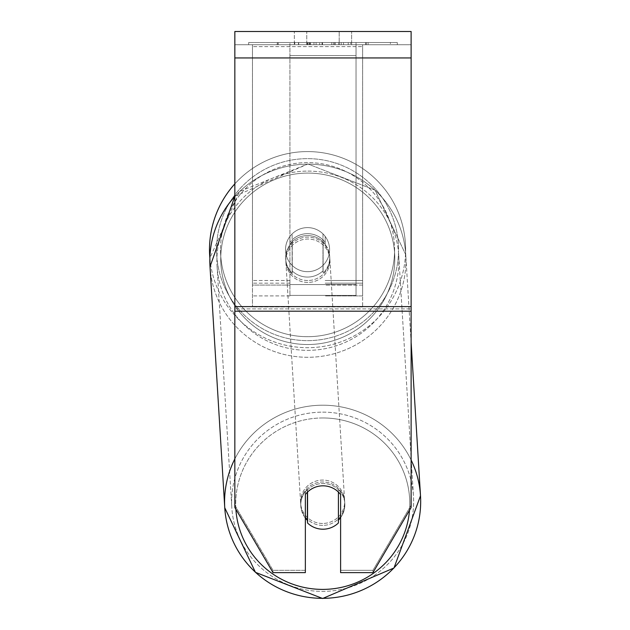 <?xml version="1.0" encoding="UTF-8"?>
<svg xmlns="http://www.w3.org/2000/svg" width="630" height="630" viewBox="0 0 630 630"><rect width="100%" height="100%" fill="white"/><g stroke="black" fill="none" stroke-linecap="round" stroke-linejoin="round"><path stroke-width="0.47" stroke-dasharray="3.15 2.36" d="M289.926 242.345L289.926 244.259A22.034 21.703 0 0 1 325.182 244.259L325.182 236.423A22.034 22.034 0 0 0 289.926 236.423L289.926 244.259A22.034 21.703 180 0 1 325.182 244.259L325.182 236.423A22.034 22.034 0 0 0 289.926 236.423L289.926 242.345A22.034 21.703 0 0 1 325.182 242.345L325.182 236.423A22.034 22.034 0 0 0 289.926 236.423L289.926 242.345A22.034 21.703 180 0 1 307.558 233.667A22.034 21.696 -3.5 0 1 322.977 239.841L323.119 242.141A22.034 21.696 -3.5 0 1 323.119 273.129L322.977 270.837A22.034 21.696 -3.5 0 1 292.131 270.892L292.273 273.192A22.034 21.696 -3.5 0 1 292.273 242.196L292.131 239.896A22.034 21.696 -3.5 0 1 307.558 233.667A22.034 21.703 180 0 1 325.182 242.345L325.182 236.423A22.034 22.034 0 0 0 289.926 236.423L289.926 242.345M252.465 285.083L252.465 44.722L252.465 306.936L252.465 44.722L252.465 285.083L289.926 285.083L252.465 285.083M362.644 283.169L362.644 44.722L362.644 306.936L362.644 44.722L252.465 44.722L362.644 44.722L252.465 44.722L362.644 44.722L362.644 285.083L325.182 285.083L362.644 285.083L362.644 46.636L252.465 46.636L362.644 46.636L362.644 44.722L252.465 44.722L362.644 44.722L362.644 280.492L325.182 280.492L362.644 280.492L325.182 280.492L362.644 280.492L362.644 295.919L325.182 295.919L362.644 295.919L362.644 283.169L325.182 283.169L362.644 283.169M322.741 525.381A22.034 21.696 -3.5 0 1 300.754 505.024A22.034 21.696 -3.5 0 1 322.741 481.981A22.034 21.696 -3.5 0 1 344.736 502.338A22.034 21.696 -3.5 0 1 322.741 525.381A22.034 21.696 176.5 0 1 300.754 505.024A22.034 21.696 176.5 0 1 322.741 481.981A22.034 21.696 176.5 0 1 344.736 502.338A22.034 21.696 176.5 0 1 322.741 525.381M305.353 518.096A22.034 21.696 -3.5 0 1 307.393 489.36L307.558 492.022A22.034 21.696 176.5 0 1 322.977 485.809A22.034 21.696 -3.5 0 1 338.404 491.983L338.404 492.022M315.181 487.226A22.034 21.696 -3.5 0 1 322.977 485.809A22.034 21.703 180 0 1 340.609 494.503L340.609 492.203A22.034 21.703 0 0 0 305.353 492.203L305.353 570.323L273.003 570.323L234.84 505.228L234.84 507.52L234.84 31.5L234.84 44.722L234.84 31.5L411.122 31.5L411.122 44.722L234.84 44.722L234.84 57.944L234.84 44.722L411.122 44.722L411.122 31.5L411.122 306.597L411.122 57.944L234.84 57.944L234.84 306.597L234.84 57.944L411.122 57.944L234.84 57.944M307.763 280.507A22.034 21.696 -3.5 0 1 285.776 260.159A22.034 21.696 -3.5 0 1 307.763 237.108A22.034 21.696 -3.5 0 1 329.758 257.465A22.034 21.696 -3.5 0 1 307.763 280.507A22.034 21.696 176.5 0 1 285.776 260.159A22.034 21.696 176.5 0 1 307.763 237.108A22.034 21.696 176.5 0 1 329.758 257.465A22.034 21.696 176.5 0 1 307.763 280.507M292.131 239.896L292.131 270.892A22.034 21.696 176.5 0 0 322.977 270.837L322.977 239.841A22.034 21.696 176.5 0 0 292.131 239.896L292.273 273.192L292.131 239.896M307.393 492.188L307.393 489.36A22.034 21.696 176.5 0 0 300.825 506.173L300.754 505.024L300.825 506.173A22.034 21.696 176.5 0 0 307.393 520.356L307.558 523.034A22.034 21.696 176.5 0 0 338.404 522.979L338.239 489.305A22.034 21.696 176.5 0 1 344.807 503.48A22.034 21.696 -3.5 0 0 338.239 489.305L338.239 520.293A22.034 21.696 -3.5 0 0 338.404 520.136M411.122 57.944L411.122 507.52L372.952 572.623L340.609 572.623L340.609 570.323L372.952 570.323L372.952 572.623L372.952 570.323L411.122 505.228L411.122 507.52L411.122 308.897L411.122 505.228L372.952 570.323L340.609 570.323L340.609 492.203A22.034 21.703 180 0 0 305.353 492.203L305.353 494.503A22.034 21.703 180 0 1 322.977 485.824A22.034 21.696 176.5 0 1 338.404 491.983L338.239 520.293A22.034 21.696 176.5 0 0 344.807 503.48L344.736 502.338L344.807 503.48A22.034 21.696 -3.5 0 1 340.609 517.592M323.119 242.141L323.119 273.129A22.034 21.696 176.5 0 0 329.687 256.315L329.758 257.465L329.687 256.315A22.034 21.696 176.5 0 0 323.119 242.141L323.119 273.129L323.119 242.141M307.881 282.421A22.034 21.696 -3.5 0 1 285.886 262.072A22.034 21.696 -3.5 0 1 307.881 239.022A22.034 21.696 -3.5 0 1 329.876 259.379A22.034 21.696 -3.5 0 1 307.881 282.421A22.034 21.696 176.5 0 1 285.886 262.072A22.034 21.696 176.5 0 1 307.881 239.022A22.034 21.696 176.5 0 1 329.876 259.379A22.034 21.696 176.5 0 1 307.881 282.421M322.631 523.467A22.034 21.696 -3.5 0 1 300.636 503.11A22.034 21.696 -3.5 0 1 322.631 480.068A22.034 21.696 -3.5 0 1 344.618 500.425A22.034 21.696 -3.5 0 1 322.631 523.467A22.034 21.696 176.5 0 1 300.636 503.11A22.034 21.696 176.5 0 1 322.631 480.068A22.034 21.696 176.5 0 1 344.618 500.425A22.034 21.696 176.5 0 1 322.631 523.467M322.631 412.146A91.004 89.617 -3.5 0 1 413.461 496.212A91.004 89.617 -3.5 0 1 322.631 591.389A91.004 89.617 -3.5 0 1 231.793 507.323A91.004 89.617 -3.5 0 1 322.631 412.146A91.004 89.617 176.5 0 1 413.461 496.212A91.004 89.617 176.5 0 1 322.631 591.389A91.004 89.617 176.5 0 1 231.793 507.323A91.004 89.617 176.5 0 1 322.631 412.146M307.881 171.1A91.004 89.617 -3.5 0 1 398.719 255.166A91.004 89.617 -3.5 0 1 307.881 350.343A91.004 89.617 -3.5 0 1 217.051 266.277A91.004 89.617 -3.5 0 1 307.881 171.1A91.004 89.617 176.5 0 1 398.719 255.166A91.004 89.617 176.5 0 1 307.881 350.343A91.004 89.617 176.5 0 1 217.051 266.277A91.004 89.617 176.5 0 1 307.881 171.1M397.302 42.517L248.661 42.517L397.302 42.517L397.302 44.722L248.661 44.722L397.302 44.722M248.661 42.517L248.661 44.722M306.763 44.722L306.763 31.5L294.336 31.5L351.627 31.5L306.763 31.5L306.763 44.722L294.336 44.722L294.336 31.5L294.336 44.722L351.627 44.722L306.763 44.722L339.192 44.722L306.763 44.722L306.763 31.5L306.763 44.722M316.102 44.722L366.345 44.722L316.102 44.722L316.102 42.517L278.2 42.517L278.2 44.722L366.345 44.722L278.121 44.722L366.337 44.722L278.2 44.722L278.2 42.517L341.161 42.517L341.161 44.722L341.161 42.517L366.337 42.517L366.337 44.722L366.337 42.517L278.121 42.517L278.121 44.722L278.121 42.517L366.337 42.517L366.337 44.722L366.337 42.517L350.697 42.517L350.697 44.722L350.697 42.517L366.337 42.517L366.337 44.722L366.337 42.517L278.2 42.517L278.2 44.722L278.2 42.517L366.345 42.517L316.102 42.517M339.192 44.722L351.627 44.722L339.192 44.722L339.192 31.5L339.192 44.722M356.029 44.722L289.926 44.722L390.38 44.722L289.926 44.722L289.926 42.517L289.926 295.415L289.926 44.722L289.926 295.415L289.926 44.722L356.029 44.722L356.029 42.517L356.029 44.722L356.029 42.517L289.926 42.517L356.029 42.517L356.029 44.722L356.029 42.517L390.38 42.517L390.38 44.722L390.38 42.517L289.926 42.517L356.029 42.517L356.029 44.722L356.029 42.517L390.38 42.517L356.029 42.517L356.029 284.563L289.926 284.563L356.029 284.563L356.029 295.415L289.926 295.415L356.029 295.415L356.029 55.574L289.926 55.574L356.029 55.574L356.029 44.722L356.029 295.415L356.029 44.722M348.209 44.722L276.436 44.722L348.209 44.722L348.209 42.517L368.101 42.517L368.101 44.722M273.003 572.623L273.003 570.323L273.003 572.623L234.84 507.52L234.84 308.897L234.84 505.228L273.003 570.323L305.353 570.323L305.353 572.623L273.003 572.623M234.84 308.897L234.84 306.597L234.84 308.897L411.122 308.897L234.84 308.897M305.353 492.203L305.353 494.503L305.353 492.203M307.432 44.722L365.597 44.722L277.271 44.722L307.432 44.722L307.432 42.517L365.597 42.517L277.271 42.517L277.271 44.722L277.271 42.517L286.863 42.517L286.863 44.722M286.863 42.517L307.432 42.517M365.597 42.517L365.597 44.722L338.853 44.722L365.597 44.722L365.597 42.517L338.853 42.517L365.597 42.517L365.597 44.722L365.597 42.517M338.853 42.517L338.853 44.722L338.853 42.517M334.806 42.517L334.806 44.722M306.904 42.517L331.805 42.517L331.805 44.722L306.904 44.722L331.805 44.722L331.805 42.517L306.904 42.517L306.904 44.722M310.307 44.722L322.017 44.722L310.307 44.722L310.307 42.517L298.722 42.517L298.722 44.722L298.722 42.517L322.017 42.517L322.017 44.722L322.017 42.517L310.307 42.517M366.345 42.517L366.345 44.722L366.345 42.517L333.601 42.517L366.345 42.517L366.345 44.722L366.345 42.517M333.601 42.517L333.601 44.722M343.555 42.517L343.555 44.722M278.2 42.517L278.2 44.722L278.2 42.517L313.961 42.517L278.2 42.517M313.961 42.517L313.961 44.722M368.101 42.517L276.436 42.517L276.436 44.722M276.436 42.517L294.824 42.517L294.824 44.722M294.824 42.517L309.054 42.517L309.054 44.722M309.054 42.517L298.722 42.517L298.722 44.722M298.722 42.517L345.823 42.517L345.823 44.722M345.823 42.517L335.113 42.517L335.113 44.722M335.113 42.517L348.209 42.517M309.196 44.722L298.47 44.722L319.67 44.722L309.196 44.722L309.196 42.517L298.47 42.517L319.67 42.517L319.67 44.722L319.67 42.517L309.196 42.517M298.47 42.517L298.47 44.722L298.47 42.517M209.499 249.645A98.052 98.052 0 0 1 307.558 151.586A98.052 98.052 0 0 1 405.61 249.645A98.052 98.052 0 0 0 234.84 183.865A98.052 98.052 0 0 1 405.61 249.645A98.052 98.052 0 0 0 307.558 151.586A98.052 98.052 0 0 0 209.499 249.645A98.052 98.052 0 0 0 307.558 347.697A98.052 98.052 0 0 0 405.61 249.645A98.052 98.052 0 0 1 311.818 347.61A98.052 98.052 0 0 1 209.869 258.166L239.55 191.465L307.865 163.989L375.063 190.15L405.752 254.74A98.052 96.563 -3.5 0 1 307.881 357.289A98.052 96.563 -3.5 0 1 210.011 266.711A98.052 96.563 176.5 0 1 307.881 164.162A98.052 96.563 -3.5 0 1 405.752 254.74A98.052 96.563 176.5 0 1 307.881 357.289A98.052 96.563 176.5 0 1 210.011 266.711L224.752 507.756A98.052 96.563 -3.5 0 0 322.631 598.335A98.052 96.563 176.5 0 0 322.67 598.335M329.592 249.645A22.034 22.034 0 0 1 307.558 271.68A22.034 22.034 0 0 1 292.131 233.911A22.034 22.034 0 0 1 322.977 233.911L322.977 265.38A22.034 22.034 0 0 1 285.524 249.645A22.034 22.034 0 0 1 307.558 227.611A22.034 22.034 0 0 1 322.977 265.38A22.034 22.034 0 0 1 285.524 249.645A22.034 22.034 0 0 1 307.558 227.611A22.034 22.034 0 0 1 329.592 249.645A22.034 22.034 0 0 1 307.558 271.68A22.034 22.034 0 0 1 292.131 233.911A22.034 22.034 0 0 1 329.592 249.645A22.034 22.034 0 0 1 322.977 265.38L322.977 233.911A22.034 22.034 0 0 1 307.558 271.68A22.034 22.034 0 0 1 285.524 249.645A22.034 22.034 0 0 1 307.558 227.611A22.034 22.034 0 0 1 329.592 249.645A22.034 22.034 0 0 1 307.558 271.68A22.034 22.034 0 0 1 285.524 249.645A22.034 22.034 0 0 1 307.558 227.611A22.034 22.034 0 0 1 329.592 249.645M292.131 265.38L292.131 233.911L292.131 265.38M322.977 233.911L322.977 265.38L322.977 233.911M216.555 249.645A91.004 91.004 0 0 1 307.558 158.642A91.004 91.004 0 0 1 398.562 249.645A91.004 91.004 0 0 1 307.558 340.649A91.004 91.004 0 0 1 216.555 249.645A91.004 91.004 0 0 1 307.558 158.642A91.004 91.004 0 0 1 398.562 249.645A91.004 91.004 0 0 1 307.558 340.649A91.004 91.004 0 0 1 216.555 249.645M292.273 273.192A22.034 21.696 176.5 0 1 292.273 242.196L292.273 273.192M307.558 523.034L307.558 492.038L307.393 520.356M289.926 280.492L252.465 280.492L289.926 280.492M289.926 283.169L252.465 283.169L289.926 283.169M411.122 460.018A98.052 96.563 176.5 0 0 322.631 405.2A98.052 96.563 176.5 0 0 234.84 458.923M235.888 509.308A87.034 85.712 -3.5 0 1 322.741 417.966A87.034 85.712 -3.5 0 1 409.508 510.269M234.84 196.442A98.052 96.563 -3.5 0 1 307.881 164.162A98.052 96.563 176.5 0 1 405.752 254.74L411.122 342.429M307.763 173.093A87.034 85.712 176.5 0 0 220.736 258.969A87.034 85.712 176.5 0 0 307.763 344.523A87.034 85.712 176.5 0 0 394.797 258.654A87.034 85.712 176.5 0 0 307.763 173.093A87.034 85.712 -3.5 0 0 220.736 258.969A87.034 85.712 -3.5 0 0 307.763 344.523A87.034 85.712 -3.5 0 0 394.797 258.654A87.034 85.712 -3.5 0 0 307.763 173.093M411.122 306.597L234.84 306.597M411.122 311.189L234.84 311.189M307.676 42.517L307.676 44.722M310.558 42.517L310.558 44.722M309.425 42.517L309.425 44.722M309.173 42.517L309.173 44.722M322.521 42.517L322.521 44.722M322.269 42.517L322.269 44.722L322.269 42.517M322.017 42.517L322.017 44.722M308.944 42.517L308.944 44.722M394.593 249.645A87.034 87.034 0 0 1 307.558 336.68A87.034 87.034 0 0 1 220.516 249.645A87.034 87.034 0 0 0 307.558 336.68A87.034 87.034 0 0 0 394.593 249.645A87.034 87.034 0 0 0 307.558 162.611A87.034 87.034 0 0 0 220.516 249.645A87.034 87.034 0 0 1 307.558 162.611A87.034 87.034 0 0 1 394.593 249.645M322.631 598.335A98.052 96.563 -3.5 0 0 420.501 495.778A98.052 96.563 -3.5 0 0 322.631 405.2A98.052 96.563 -3.5 0 0 224.752 507.756M322.741 417.966A87.034 85.712 176.5 0 1 409.776 503.52A87.034 85.712 176.5 0 1 322.741 589.397A87.034 85.712 176.5 0 1 235.714 503.842A87.034 85.712 176.5 0 1 322.741 417.966M289.926 306.936L252.465 306.936L289.926 306.936M289.926 295.919L252.465 295.919L289.926 295.919M362.644 306.936L325.182 306.936L362.644 306.936M234.84 196.308L307.865 163.989L375.063 190.15L405.752 254.74L420.501 495.778M285.705 259.009L285.776 260.159L285.705 259.009M285.886 262.072L300.636 503.11L285.886 262.072M398.719 255.166L413.461 496.212L398.719 255.166M217.051 266.277L231.793 507.323L217.051 266.277M329.876 259.379L344.618 500.425L329.876 259.379M351.627 44.722L351.627 31.5L351.627 44.722"/><path stroke-width="0.94" d="M338.404 492.022L338.404 522.979A22.034 21.696 -3.5 0 1 307.558 523.034L307.558 492.022A22.034 21.696 -3.5 0 1 315.181 487.226M305.353 518.096A22.034 21.696 -3.5 0 0 307.393 520.356L307.558 523.034M340.609 517.592A22.034 21.696 -3.5 0 1 338.404 520.136M307.393 520.356L307.393 492.188M411.122 311.189L411.122 31.5L234.84 31.5L234.84 507.52L273.003 572.623L305.353 572.623L305.353 494.503A22.034 21.703 0 0 1 340.609 494.503L340.609 572.623L372.952 572.623L411.122 507.52L411.122 311.189L234.84 311.189M234.84 196.442A98.052 96.563 -3.5 0 0 210.011 266.711L209.869 258.166A98.052 98.052 0 0 1 234.84 183.865A98.052 98.052 0 0 0 209.499 249.645M234.84 458.923A98.052 96.563 176.5 0 0 224.752 507.756A98.052 96.563 176.5 0 0 322.631 598.335M409.508 510.269A87.034 85.712 -3.5 0 1 322.741 589.397A87.034 85.712 -3.5 0 1 235.888 509.308M322.67 598.335A98.052 96.563 176.5 0 0 420.501 495.778A98.052 96.563 176.5 0 0 411.122 460.018M411.122 57.944L234.84 57.944M411.122 306.597L234.84 306.597M224.752 507.756L255.449 572.339L322.647 598.5L393.994 567.976L420.501 495.778L393.994 567.976L322.647 598.5L255.449 572.339L224.752 507.756L210.011 266.711L234.84 196.308M411.122 342.429L420.501 495.778"/></g></svg>
